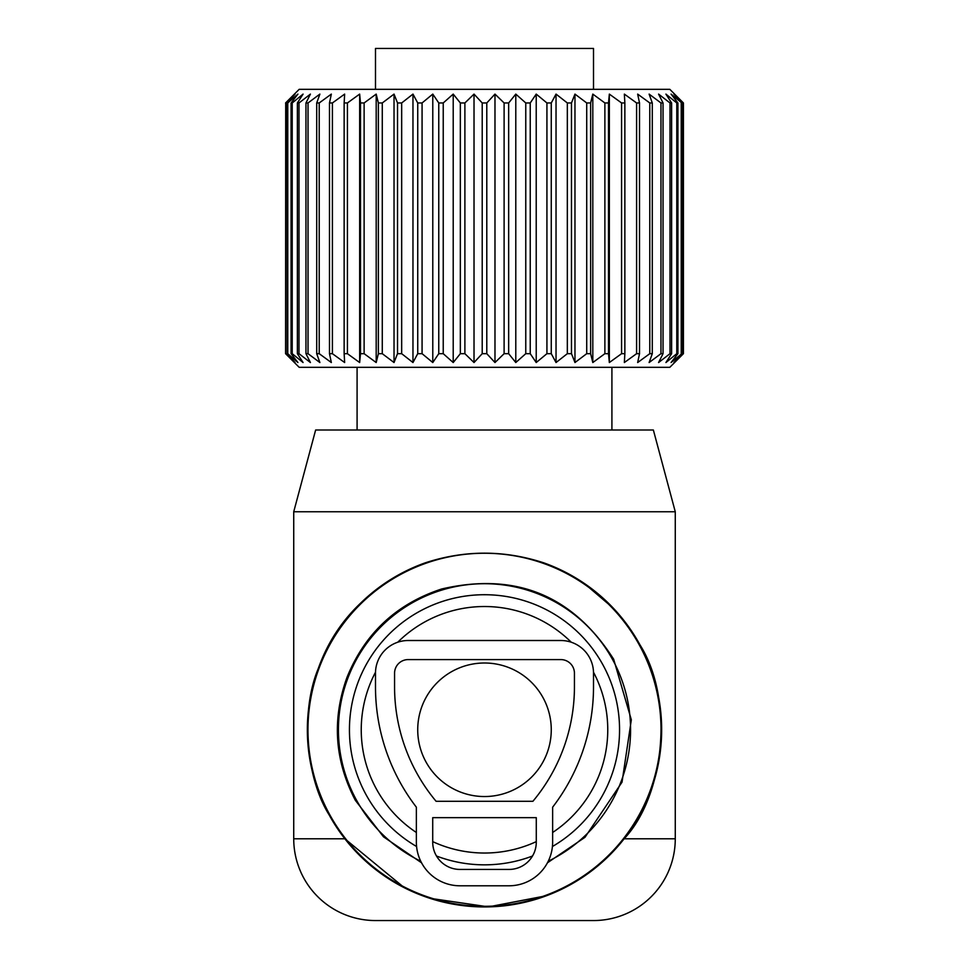<?xml version="1.0" encoding="UTF-8"?>
<svg xmlns="http://www.w3.org/2000/svg" width="969" height="969" viewBox="0 0 969 969"><rect width="100%" height="100%" fill="white"/><g stroke="black" fill="none" stroke-linecap="round" stroke-linejoin="round"><path stroke-width="1.45" d="M417.724 729.778A66.776 66.776 0 0 0 484.5 796.542A66.776 66.776 0 0 0 551.264 729.778A66.776 66.776 0 0 0 484.5 663.002A66.776 66.776 0 0 0 417.724 729.778M593.512 89.33L593.512 48.45L375.487 48.45L375.487 89.33M285.576 353.685L285.71 102.956L285.576 353.685L299.179 367.312L669.821 367.312L683.424 353.685L683.424 102.956L673.939 94.102L681.861 102.956L671.069 94.102L677.912 102.956L676.786 102.956L665.921 94.102L671.614 102.956L670.003 102.956L658.581 94.102L663.038 102.956L660.967 102.956L649.121 94.102L652.294 102.956L649.787 102.956L637.663 94.102L639.516 102.956L636.597 102.956L624.351 94.102L624.86 102.956L621.577 102.956L609.344 94.102L608.496 102.956L604.874 102.956L592.81 94.102L590.63 102.956L586.717 102.956L574.968 94.102L571.48 102.956L567.325 102.956L556.036 94.102L551.264 102.956L546.928 102.956L536.22 94.102L530.237 102.956L525.767 102.956L515.787 94.102L508.664 102.956L504.11 102.956L494.977 94.102L486.789 102.956L482.211 102.956L474.023 94.102L464.89 102.956L460.336 102.956L453.213 94.102L443.233 102.956L438.763 102.956L432.78 94.102L422.072 102.956L417.736 102.956L412.964 94.102L401.675 102.956L397.52 102.956L394.032 94.102L382.283 102.956L378.37 102.956L376.19 94.102L364.126 102.956L360.504 102.956L359.656 94.102L347.423 102.956L344.14 102.956L344.649 94.102L332.403 102.956L329.484 102.956L331.337 94.102L319.213 102.956L316.706 102.956L319.879 94.102L308.033 102.956L305.962 102.956L305.962 353.685L308.033 353.685L308.033 102.956M287.139 353.685L287.769 353.685L287.769 102.956L287.139 102.956L287.139 353.685L295.06 362.539L285.71 353.685M291.088 353.685L292.214 353.685L292.214 102.956L291.088 102.956L291.088 353.685L297.931 362.539L287.769 353.685M297.386 353.685L297.386 102.956L298.997 102.956L298.997 353.685L297.386 353.685L303.079 362.539L292.214 353.685M609.344 94.102L609.344 362.539L621.577 353.685L624.86 353.685L624.351 362.539L636.597 353.685L639.516 353.685L637.663 362.539L649.787 353.685L652.294 353.685L649.121 362.539L660.967 353.685L663.038 353.685L658.581 362.539L670.003 353.685L671.614 353.685L665.921 362.539L676.786 353.685L677.912 353.685L671.069 362.539L681.861 353.685L673.939 362.539L683.424 353.685M609.344 362.539L608.496 353.685L608.496 102.956M592.81 94.102L592.81 362.539L604.874 353.685L608.496 353.685M592.81 362.539L590.63 353.685L590.63 102.956M574.968 94.102L574.968 362.539L586.717 353.685L590.63 353.685M574.968 362.539L571.48 353.685L571.48 102.956M556.036 94.102L556.036 362.539L567.325 353.685L571.48 353.685M556.036 362.539L551.264 353.685L551.264 102.956M536.22 94.102L536.22 362.539L546.928 353.685L551.264 353.685M536.22 362.539L530.237 353.685L530.237 102.956M515.787 94.102L515.787 362.539L525.767 353.685L530.237 353.685M515.787 362.539L508.664 353.685L508.664 102.956M494.977 94.102L494.977 362.539L504.11 353.685L508.664 353.685M494.977 362.539L486.789 353.685L486.789 102.956M474.023 94.102L474.023 362.539L482.211 353.685L486.789 353.685M474.023 362.539L464.89 353.685L464.89 102.956M453.213 94.102L453.213 362.539L460.336 353.685L464.89 353.685M453.213 362.539L443.233 353.685L443.233 102.956M432.78 94.102L432.78 362.539L438.763 353.685L443.233 353.685M432.78 362.539L422.072 353.685L422.072 102.956M412.964 94.102L412.964 362.539L417.736 353.685L422.072 353.685M412.964 362.539L401.675 353.685L401.675 102.956M394.032 94.102L394.032 362.539L397.52 353.685L401.675 353.685M394.032 362.539L382.283 353.685L382.283 102.956M376.19 94.102L376.19 362.539L378.37 353.685L382.283 353.685M376.19 362.539L364.126 353.685L364.126 102.956M359.656 94.102L359.656 362.539L360.504 353.685L364.126 353.685M359.656 362.539L347.423 353.685L347.423 102.956M308.033 353.685L319.879 362.539L316.706 353.685L319.213 353.685L331.337 362.539L329.484 353.685L332.403 353.685L344.649 362.539L344.14 353.685L347.423 353.685M285.576 102.956L299.179 89.33L669.821 89.33L683.424 102.956M319.213 353.685L319.213 102.956M316.706 353.685L316.706 102.956M332.403 353.685L332.403 102.956M329.484 353.685L329.484 102.956M344.14 353.685L344.14 102.956M360.504 353.685L360.504 102.956M378.37 353.685L378.37 102.956M397.52 353.685L397.52 102.956M417.736 353.685L417.736 102.956M438.763 353.685L438.763 102.956M460.336 353.685L460.336 102.956M482.211 353.685L482.211 102.956M504.11 353.685L504.11 102.956M525.767 353.685L525.767 102.956M546.928 353.685L546.928 102.956M567.325 353.685L567.325 102.956M586.717 353.685L586.717 102.956M604.874 353.685L604.874 102.956M624.86 353.685L624.86 102.956M621.577 353.685L621.577 102.956M639.516 353.685L639.516 102.956M636.597 353.685L636.597 102.956M649.787 353.685L649.787 102.956M652.294 353.685L652.294 102.956M660.967 353.685L660.967 102.956M663.038 353.685L663.038 102.956M670.003 353.685L670.003 102.956M671.614 353.685L671.614 102.956M676.786 353.685L676.786 102.956M677.912 353.685L677.912 102.956M681.231 353.685L681.231 102.956M681.861 353.685L681.861 102.956M683.29 353.685L683.29 102.956M287.139 102.956L295.06 94.102L285.71 102.956M291.088 102.956L297.931 94.102L287.769 102.956M297.386 102.956L303.079 94.102L292.214 102.956M305.962 102.956L310.419 94.102L298.997 102.956M298.997 353.685L310.419 362.539L305.962 353.685M425.403 562.783A177.145 177.145 0 0 0 329.036 814.711C306.361 778.616 299.942 712.457 318.292 668.489C335.625 619.881 371.333 584.634 425.403 562.783C464.805 549.968 504.195 549.968 543.597 562.783A177.145 177.145 0 0 1 639.964 644.845C674.279 699.121 664.988 795.331 624.133 838.791L675.272 838.791A81.759 81.759 0 0 1 593.512 920.55L375.487 920.55A81.759 81.759 0 0 1 293.728 838.791L293.728 511.753L675.272 511.753L675.272 838.791M404.388 887.774L344.867 838.791L329.036 814.711A177.145 177.145 0 0 0 569.433 885.242A177.145 177.145 0 0 0 639.964 644.845M546.431 895.744L488.473 906.875L429.933 898.311M613.438 608.302L583.992 583.217M675.272 511.753L653.36 429.994L315.64 429.994L293.728 511.753M432.719 817.654L536.281 817.654L536.281 842.182A27.253 27.253 0 0 1 509.028 869.435L459.972 869.435A27.253 27.253 0 0 1 432.719 842.182L432.719 817.654M436.098 801.302L532.902 801.302A178.514 178.514 0 0 0 574.435 686.839L574.435 673.213A13.627 13.627 0 0 0 560.809 659.586L408.191 659.586A13.627 13.627 0 0 0 394.565 673.213L394.565 686.839A178.514 178.514 0 0 0 436.098 801.302M560.809 640.509A32.704 32.704 0 0 1 593.512 673.213L593.512 686.839A197.591 197.591 0 0 1 552.633 807.189L552.633 842.182A43.605 43.605 0 0 1 509.028 885.787L459.972 885.787A43.605 43.605 0 0 1 416.367 842.182L416.367 807.189A197.591 197.591 0 0 1 375.487 686.839L375.487 673.213A32.704 32.704 0 0 1 408.191 640.509L560.809 640.509M639.419 645.148A176.54 176.54 0 0 0 399.87 574.859A176.54 176.54 0 0 0 329.581 814.408A176.54 176.54 0 0 0 569.13 884.697A176.54 176.54 0 0 0 639.419 645.148M548.272 861.199A146.077 146.077 0 0 0 612.687 659.744A146.077 146.077 0 0 0 414.466 601.592A146.077 146.077 0 0 0 420.728 861.199M416.585 846.518A135.054 135.054 0 0 1 419.747 611.257A135.054 135.054 0 0 1 603.021 665.025A135.054 135.054 0 0 1 552.415 846.518M532.514 856.015A135.054 135.054 0 0 1 436.486 856.015M571.262 642.229A123.257 123.257 0 0 0 397.738 642.229M375.5 672.232A123.257 123.257 0 0 0 416.367 832.492M432.719 841.625A123.257 123.257 0 0 0 536.281 841.625M552.633 832.492A123.257 123.257 0 0 0 593.5 672.232M344.867 838.791L293.728 838.791M611.911 367.312L611.911 429.994M357.089 367.312L357.089 429.994M547.449 862.798L584.961 837.325L622.025 782.165L631.328 719.773L613.656 659.223C572.849 595.257 515.508 571.855 441.598 589.007C396.43 603.881 364.889 633.338 346.975 677.392C331.822 719.592 334.62 760.58 355.344 800.333L383.494 836.816L421.551 862.798"/></g></svg>
